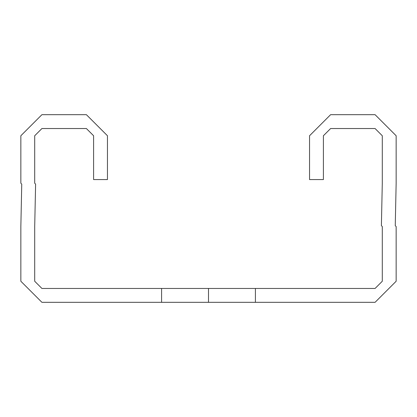 <?xml version="1.0" encoding="UTF-8"?>
<svg xmlns="http://www.w3.org/2000/svg" width="417" height="417" viewBox="0 0 417 417"><rect width="100%" height="100%" fill="white"/><g stroke="black" fill="none" stroke-linecap="round" stroke-linejoin="round"><path stroke-width="0.63" d="M255.412 288.465L255.412 302.325L161.588 302.325L161.588 288.465L375.076 288.465L382.29 281.251L382.29 226.546L381.393 225.644L382.29 183.24L382.29 135.749L375.076 128.53L330.618 128.53L323.399 135.749L323.399 179.571L309.544 179.571L309.544 135.749L330.618 114.675L375.076 114.675L396.15 135.749L396.15 183.24L395.253 225.644A30.467 30.467 0 0 0 396.15 226.546L396.15 281.251L375.076 302.325L255.412 302.325M161.588 302.325L41.924 302.325L20.85 281.251L20.85 226.546L21.747 184.137A30.358 30.358 0 0 0 20.85 183.24L20.85 135.749L41.924 114.675L86.382 114.675L107.456 135.749L107.456 179.571L93.601 179.571L93.601 135.749L86.382 128.53L41.924 128.53L34.705 135.749L34.705 183.24A28.523 28.523 0 0 1 35.607 184.137L34.705 226.546L34.705 281.251L41.924 288.465L161.588 288.465M35.164 183.683L35.607 184.137M208.5 302.325L208.5 288.465"/></g></svg>
